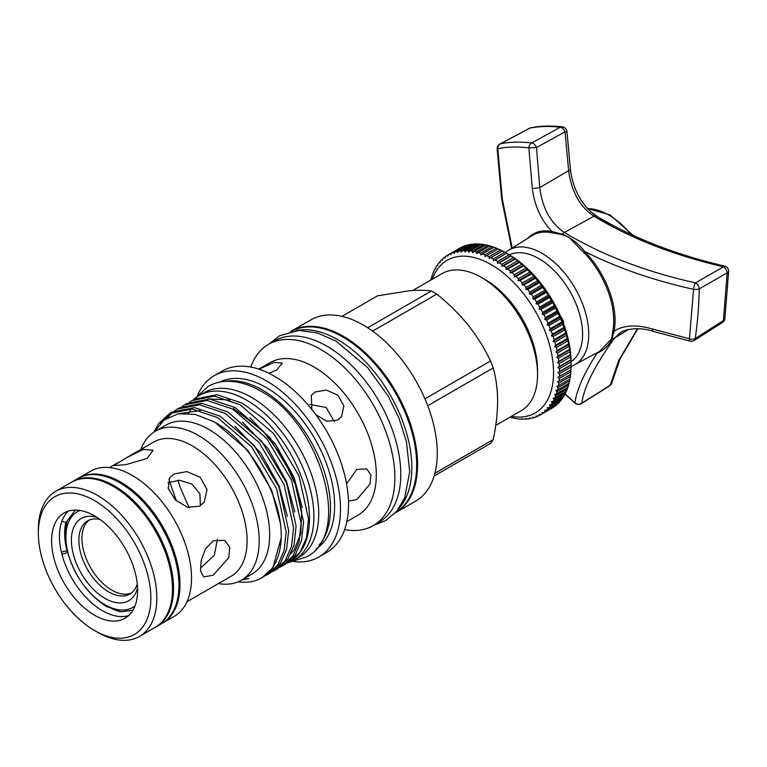 <?xml version="1.0" encoding="UTF-8"?>
<svg xmlns="http://www.w3.org/2000/svg" width="767" height="767" viewBox="0 0 767 767"><rect width="100%" height="100%" fill="white"/><g stroke="black" fill="none" stroke-linecap="round" stroke-linejoin="round"><path stroke-width="1.15" d="M61.763 553.64A3.164 1.122 -14.4 0 0 66.461 552.806A3.164 1.122 -14.4 0 0 67.419 551.646A3.164 1.122 -14.4 0 0 65.444 551.109A3.164 1.122 -14.4 0 0 62.232 552.067A3.164 1.122 -14.4 0 0 61.513 552.614M61.993 520.87A3.164 2.33 20.1 0 0 66.461 521.771A3.164 2.33 20.1 0 0 67.323 520.783L75.262 510.074M291.355 331.363A104.494 60.325 60 0 1 342.801 336.991A104.494 60.325 60 0 1 410.844 428.35A104.494 60.325 60 0 1 395.83 512.327M295.957 330.663A104.494 60.325 60 0 1 337.95 339.791A104.494 60.325 60 0 1 403.375 423.24A104.494 60.325 60 0 1 398.744 508.694M137.552 587.848A47.496 27.42 60 0 1 104.983 598.394A47.496 27.42 60 0 1 71.647 545.116A47.496 27.42 60 0 1 96.815 517.274M100.017 519.46A42.223 24.371 -120 0 0 87.601 520.889A42.223 24.371 -120 0 0 81.129 554.723A42.223 24.371 -120 0 0 108.713 591.923A42.223 24.371 -120 0 0 129.824 594.013A42.223 24.371 -120 0 0 137.274 583.984M135.069 605.796A55.282 31.917 60 0 1 104.983 604.741L108.713 606.898A60.555 34.966 60 0 0 120.007 611.673M131.31 593.025A42.223 24.371 60 0 1 111.809 590.139A42.223 24.371 60 0 1 84.658 554.349A42.223 24.371 60 0 1 89.202 520.093M67.132 551.32A60.823 35.119 60 0 1 65.914 522.011M128.683 615.565A60.823 35.119 60 0 1 102.452 610.724A60.823 35.119 60 0 1 63.872 560.715A60.823 35.119 60 0 1 68.378 511.1M94.609 615.259A60.823 35.119 60 0 1 54.869 561.665A60.823 35.119 60 0 1 64.198 512.922A60.823 35.119 60 0 1 94.609 515.942A60.823 35.119 60 0 1 134.34 569.536A60.823 35.119 60 0 1 125.011 618.269A60.823 35.119 60 0 1 94.609 615.259M94.609 630.56A79.557 45.934 -120 0 0 150.859 598.078A79.557 45.934 -120 0 0 94.609 500.64A79.557 45.934 -120 0 0 38.35 533.123A79.557 45.934 -120 0 0 94.6 630.56A79.557 45.934 -120 0 0 94.609 630.56L97.591 632.276A83.776 48.369 60 0 0 139.479 636.428L155.155 627.377A83.776 48.369 60 0 0 167.992 560.246A83.776 48.369 60 0 0 113.267 486.422A83.776 48.369 60 0 0 71.379 482.27L55.703 491.321A83.776 48.369 60 0 1 97.591 495.472A83.776 48.369 60 0 1 152.317 569.296A83.776 48.369 60 0 1 139.479 636.428M71.887 481.983A83.776 48.369 60 0 1 72.405 481.676A83.776 48.369 60 0 1 114.293 485.827A83.776 48.369 60 0 1 169.018 559.651A83.776 48.369 60 0 1 156.18 626.792A83.776 48.369 60 0 1 155.663 627.08M199.746 506.162L187.56 507.323L175.384 499.94L168.213 488.378L169.68 477.764L173.898 473.996L186.956 471.609L200.264 477.352L206.994 489.557L204.214 502.04L199.746 506.162M213.178 575.24L203.667 576.889L200.532 570.984L201.165 560.38L205.518 548.856L213.178 540.764L224.779 540.323L229.812 547.322L228.729 557.686L213.178 575.24M186.975 601.721L231.078 576.266A77.477 44.726 60 0 0 242.947 514.187A77.477 44.726 60 0 0 192.335 445.915A77.477 44.726 60 0 0 153.601 442.08L126.402 457.784L143.4 449.385L153.112 450.258L147.043 458.493L125.855 464.677L113.756 465.531L126.402 457.784M200.657 568.011L214.3 555.279L217.483 539.143M200.417 505.75L199.871 493.756L191.855 484.006L179.478 480.238L167.877 482.769M140.955 449.385A86.019 49.663 60 0 1 155.375 431.188A86.019 49.663 60 0 1 198.385 435.445A86.019 49.663 60 0 1 254.577 511.253A86.019 49.663 60 0 1 241.394 580.178A86.019 49.663 60 0 1 218.422 583.572M155.375 431.188L165.825 425.158A86.019 49.663 60 0 1 208.835 429.415A86.019 49.663 60 0 1 265.027 505.213A86.019 49.663 60 0 1 251.844 574.147L241.394 580.178M78.33 478.263A83.776 48.369 60 0 1 78.838 477.966A83.776 48.369 60 0 1 120.726 482.107A83.776 48.369 60 0 1 175.461 555.941A83.776 48.369 60 0 1 162.614 623.072A83.776 48.369 60 0 1 162.096 623.36M78.838 477.966L90.41 471.283A83.776 48.369 60 0 1 132.298 475.435A83.776 48.369 60 0 1 187.023 549.258A83.776 48.369 60 0 1 174.186 616.39L162.614 623.072M241.48 580.13L248.805 578.596L242.621 579.468M154.234 431.879L164.349 419.779L178.356 413.787L195.154 414.381L213.399 421.505C250.1 440.613 282.889 497.61 281.163 537.955A94.197 54.39 60 0 1 261.72 577.896A94.197 54.39 60 0 1 238.038 581.837M281.163 537.955L272.87 567.743L261.72 577.896M247.923 578.586L248.681 578.644M264.998 575.844L267.539 574.531L277.827 564.886L284.106 550.639L286.129 531.934L276.58 488.684L251.576 446.816L217.655 417.641L192.028 409.07L169.612 413.518L158.721 423.509L153.994 432.032M169.612 413.518L172.115 412.071L194.54 407.622L220.158 416.193L254.088 445.368L279.092 487.237L288.641 530.486L286.618 549.191L280.338 563.438L270.051 573.083L267.539 574.531M272.458 571.53L275.008 570.217L285.286 560.572L291.575 546.325L293.588 527.629L284.049 484.38L259.045 442.511L225.115 413.336L199.497 404.765L177.072 409.214L174.655 410.748M177.072 409.214L179.583 407.766L201.999 403.317L227.626 411.889L261.547 441.063L286.551 482.932L296.1 526.181L294.077 544.877L287.798 559.124L277.51 568.769L275.008 570.217M279.926 567.225L282.467 565.912L292.754 556.267L299.034 542.02L301.057 523.315L291.508 480.065L266.504 438.197L232.583 409.022L206.956 400.46L184.54 404.899L182.124 406.443M184.54 404.899L187.043 403.452L209.468 399.013L235.085 407.574L269.016 436.749L294.02 478.618L303.559 521.867L301.546 540.572L295.266 554.819L284.979 564.464L282.467 565.912M160.399 423.279L170.878 412.828M173.486 411.611L167.177 417.89M191.999 400.595L194.511 399.147L216.927 394.698L242.554 403.269L262.487 417.775A94.197 54.39 60 0 1 289.993 561.569A94.197 54.39 60 0 1 287.414 562.901L289.936 561.597L300.213 551.952L306.493 537.715L308.516 519.01L298.977 475.761L273.972 433.892L240.042 404.717L214.415 396.146L191.999 400.595L189.583 402.129M311.833 409.473L311.325 395.331L315.045 392.004L326.378 390.039L337.911 395.235L343.846 405.829L341.555 416.577L337.672 420.143L326.732 421.246L315.86 414.717M346.579 483.881L356.789 469.423L366.722 468.905L370.931 474.926L370.039 483.996L356.789 499.585L348.467 501.014M258.815 369.148L270.051 362.657A88.023 50.823 60 0 1 314.067 367.019A88.023 50.823 60 0 1 371.573 444.592A88.023 50.823 60 0 1 358.074 515.127L346.847 521.618M259.035 369.215L273.953 362.417L282.266 363.088L276.81 369.924L268.92 373.28M334.23 421.486L326.186 407.478L309.82 404.449M250.751 367.067A104.676 60.44 60 0 1 268.517 344.316A104.676 60.44 60 0 1 320.855 349.503A104.676 60.44 60 0 1 389.243 441.744A104.676 60.44 60 0 1 373.193 525.625A104.676 60.44 60 0 1 344.613 529.633M197.646 395.216A104.676 60.44 60 0 1 214.146 375.715L222.171 371.075A104.676 60.44 60 0 1 274.509 376.261A104.676 60.44 60 0 1 342.897 468.503A104.676 60.44 60 0 1 326.847 552.384L318.823 557.015A104.676 60.44 60 0 1 293.675 561.559M268.517 344.316L274.413 340.912A104.676 60.44 60 0 1 326.752 346.099A104.676 60.44 60 0 1 395.139 438.34A104.676 60.44 60 0 1 379.09 522.222L373.193 525.625M214.146 375.715A104.676 60.44 60 0 1 266.485 380.892A104.676 60.44 60 0 1 334.872 473.134A104.676 60.44 60 0 1 318.823 557.015M224.587 381.448A96.364 55.636 60 0 1 262.381 390.048A96.364 55.636 60 0 1 322.456 466.288A96.364 55.636 60 0 1 319.082 545.107M219.793 382.1A96.364 55.636 60 0 1 266.485 387.68A96.364 55.636 60 0 1 329.033 471.264A96.364 55.636 60 0 1 316.109 548.932M290.741 331.497A104.676 60.44 60 0 1 291.211 331.219A104.676 60.44 60 0 1 343.549 336.406A104.676 60.44 60 0 1 411.927 428.648A104.676 60.44 60 0 1 395.887 512.529A104.676 60.44 60 0 1 395.408 512.797M291.211 331.219L310.923 319.839A104.676 60.44 60 0 1 363.261 325.026A104.676 60.44 60 0 1 431.639 417.267A104.676 60.44 60 0 1 415.599 501.148L395.887 512.529M287.203 563.045A94.993 54.84 -120 0 0 294.202 560.044A94.993 54.84 -120 0 0 308.765 483.929A94.993 54.84 -120 0 0 246.706 400.221A94.993 54.84 -120 0 0 199.209 395.513A94.993 54.84 -120 0 0 193.485 399.732M294.202 560.044L299.053 557.245A94.993 54.84 -120 0 0 313.617 481.13A94.993 54.84 -120 0 0 251.557 397.421A94.993 54.84 -120 0 0 204.06 392.714L199.209 395.513M137.37 496.019A82.462 47.612 60 0 1 137.609 496.239A82.462 47.612 60 0 1 176.17 563.036A82.462 47.612 60 0 1 176.247 563.352M72.405 481.676L77.812 478.55A83.776 48.369 60 0 1 119.7 482.702A83.776 48.369 60 0 1 137.14 495.798A83.776 48.369 60 0 1 176.314 563.668A83.776 48.369 60 0 1 161.588 623.667L156.18 626.792M434.16 475.971L490.516 443.431A94.466 54.543 -120 0 0 493.21 439.606L434.918 473.258M427.727 405.724L493.21 367.92A94.466 54.543 -120 0 0 490.516 360.979L424.937 398.85M372.628 331.123L436.759 294.097A94.466 54.543 -120 0 0 434.064 292.486A94.466 54.543 -120 0 0 431.37 290.99L367.709 327.749M495.146 260.023L506.527 253.235L508.77 254.529A88.128 50.881 60 0 1 571.079 362.465L571.079 364.833A92.356 53.326 -120 0 0 571.003 362.005L570.878 359.79A92.356 53.326 -120 0 0 570.638 356.885L570.399 354.603A92.356 53.326 -120 0 0 570.006 351.631L569.641 349.311A92.356 53.326 -120 0 0 569.095 346.291L568.606 343.932A92.356 53.326 -120 0 0 567.916 340.864L567.312 338.477A92.356 53.326 -120 0 0 566.468 335.39L565.749 332.983A92.356 53.326 -120 0 0 564.752 329.877L563.927 327.471A92.356 53.326 -120 0 0 562.796 324.364L561.866 321.958A92.356 53.326 -120 0 0 560.591 318.861L559.555 316.474A92.356 53.326 -120 0 0 558.155 313.396L557.015 311.038A92.356 53.326 -120 0 0 555.49 308.008L554.253 305.669A92.356 53.326 -120 0 0 552.614 302.697L551.291 300.405A92.356 53.326 -120 0 0 549.536 297.491L548.127 295.266A92.356 53.326 -120 0 0 546.267 292.419L544.791 290.262A92.356 53.326 -120 0 0 542.835 287.51L541.281 285.41A92.356 53.326 -120 0 0 539.239 282.764L537.619 280.76A92.356 53.326 -120 0 0 535.5 278.22L533.822 276.302A92.356 53.326 -120 0 0 531.627 273.886L529.901 272.064A92.356 53.326 -120 0 0 527.648 269.783L525.884 268.076A92.356 53.326 -120 0 0 523.583 265.938L521.781 264.337A92.356 53.326 -120 0 0 519.432 262.352L517.6 260.876A92.356 53.326 -120 0 0 515.223 259.054L513.382 257.702A92.356 53.326 -120 0 0 510.985 256.044L509.115 254.826A92.356 53.326 -120 0 0 506.709 253.35L504.849 252.266A92.356 53.326 -120 0 0 502.443 250.972L500.573 250.042A92.356 53.326 -120 0 0 498.186 248.93L486.614 255.603A92.356 53.326 60 0 1 489.01 256.715L489.241 258.498L490.87 257.654A92.356 53.326 60 0 1 493.277 258.949L493.469 260.77L495.146 260.023A92.356 53.326 60 0 1 497.553 261.509L497.687 263.369L499.413 262.726A92.356 53.326 60 0 1 501.81 264.375L501.896 266.274L503.66 265.727A92.356 53.326 60 0 1 506.038 267.549L506.057 269.476L507.869 269.035A92.356 53.326 60 0 1 510.208 271.019L510.17 272.956L512.011 272.611A92.356 53.326 60 0 1 514.321 274.749L514.216 276.714L516.086 276.465A92.356 53.326 60 0 1 518.339 278.747L518.166 280.712L520.064 280.569A92.356 53.326 60 0 1 522.25 282.975L522.02 284.95L523.928 284.902A92.356 53.326 60 0 1 526.057 287.433L525.74 289.399L527.667 289.447A92.356 53.326 60 0 1 529.709 292.093L529.335 294.039L531.263 294.183A92.356 53.326 60 0 1 533.218 296.934L532.768 298.871L534.704 299.101A92.356 53.326 60 0 1 536.564 301.939L536.028 303.847L537.964 304.173A92.356 53.326 60 0 1 539.728 307.088L539.115 308.967L541.042 309.369A92.356 53.326 60 0 1 542.691 312.351L542.001 314.192L543.918 314.681A92.356 53.326 60 0 1 545.452 317.711L544.685 319.513L546.583 320.079A92.356 53.326 60 0 1 547.983 323.147L547.139 324.892L549.019 325.534A92.356 53.326 60 0 1 550.294 328.631L549.373 330.328L551.224 331.037A92.356 53.326 60 0 1 552.365 334.144L551.368 335.773L553.189 336.56A92.356 53.326 60 0 1 554.177 339.666L553.112 341.229L554.896 342.063A92.356 53.326 60 0 1 555.739 345.16L554.599 346.655L556.343 347.547A92.356 53.326 60 0 1 557.043 350.605L555.826 352.024L557.523 352.964A92.356 53.326 60 0 1 558.069 355.993L556.784 357.336L558.434 358.314A92.356 53.326 60 0 1 558.827 361.286L557.475 362.542L559.076 363.558A92.356 53.326 60 0 1 559.306 366.463L557.887 367.633L559.431 368.687A92.356 53.326 60 0 1 559.507 371.506L558.021 372.589L559.507 373.663A92.356 53.326 60 0 1 559.431 376.396L557.887 377.383L559.306 378.476A92.356 53.326 60 0 1 559.076 381.113L557.475 382.004L558.827 383.107A92.356 53.326 60 0 1 558.434 385.619L556.784 386.415L558.069 387.527A92.356 53.326 60 0 1 557.523 389.914L555.826 390.614L557.043 391.716A92.356 53.326 60 0 1 556.343 393.979L554.599 394.574L555.739 395.667A92.356 53.326 60 0 1 554.896 397.785L553.112 398.284L554.177 399.358A92.356 53.326 60 0 1 553.189 401.323L551.368 401.716L552.365 402.771A92.356 53.326 60 0 1 551.224 404.573L549.373 404.871L550.294 405.896A92.356 53.326 60 0 1 549.019 407.526L547.139 407.728L547.983 408.715A92.356 53.326 60 0 1 546.583 410.172L544.685 410.268L545.452 411.227A92.356 53.326 60 0 1 543.918 412.493L542.001 412.493L542.691 413.403A92.356 53.326 60 0 1 541.042 414.477L539.115 414.381L539.728 415.244A92.356 53.326 60 0 1 537.964 416.126L536.028 415.944L536.564 416.74A92.356 53.326 60 0 1 534.704 417.43L532.768 417.152L533.218 417.881A92.356 53.326 60 0 1 531.263 418.37L529.335 418.005L529.709 418.677A92.356 53.326 60 0 1 527.667 418.964L525.74 418.514L526.057 419.108A92.356 53.326 60 0 1 523.928 419.194L522.02 418.657L522.25 419.175A92.356 53.326 60 0 1 520.064 419.06L518.339 418.887A92.356 53.326 60 0 1 516.086 418.571L514.321 418.236A92.356 53.326 60 0 1 512.011 417.718L510.208 417.238A92.356 53.326 60 0 1 510.007 417.171M462.319 246.993L462.022 246.964A92.356 53.326 -120 0 0 460.267 247.856L448.695 254.539A92.356 53.326 60 0 1 450.459 253.647L450.9 254.702L451.859 253.033A92.356 53.326 60 0 1 453.719 252.353L454.16 253.484L455.205 251.892A92.356 53.326 60 0 1 457.161 251.403L457.602 252.631L458.714 251.097A92.356 53.326 60 0 1 460.756 250.809L461.188 252.122L462.367 250.665A92.356 53.326 60 0 1 464.495 250.579L464.907 251.979L466.163 250.598A92.356 53.326 60 0 1 468.359 250.713L468.762 252.18L470.085 250.886A92.356 53.326 60 0 1 472.338 251.212L472.712 252.746L474.102 251.538A92.356 53.326 60 0 1 476.412 252.055L476.758 253.666L478.215 252.544A92.356 53.326 60 0 1 480.554 253.263L480.871 254.932L482.385 253.896A92.356 53.326 60 0 1 484.763 254.817L485.041 256.542L486.614 255.603M465.837 245.747L465.291 245.67A92.356 53.326 -120 0 0 463.431 246.36L451.859 253.033M469.5 244.865L468.723 244.721A92.356 53.326 -120 0 0 466.767 245.21L455.205 251.892M473.297 244.357L472.319 244.136A92.356 53.326 -120 0 0 470.276 244.424L458.714 251.097M477.975 244.433L476.058 243.906A92.356 53.326 -120 0 0 473.939 243.992L462.367 250.665M481.82 244.644L479.931 244.04A92.356 53.326 -120 0 0 477.736 243.916L466.163 250.598M485.77 245.21L483.91 244.529A92.356 53.326 -120 0 0 481.657 244.203L470.085 250.886M489.816 246.13L487.975 245.382A92.356 53.326 -120 0 0 485.674 244.855L474.102 251.538M493.929 247.396L492.126 246.581A92.356 53.326 -120 0 0 489.777 245.862L478.215 252.544M498.099 249.007L496.335 248.144A92.356 53.326 -120 0 0 493.958 247.223L482.385 253.896M511.436 416.347A88.128 50.881 -120 0 0 553.544 372.589A88.128 50.881 -120 0 0 501.474 271.547A88.128 50.881 -120 0 0 432.272 279.236M447.813 256.255L448.695 254.539L447.382 255.296L447.813 256.255M430.843 280.06A92.356 53.326 60 0 1 430.901 279.859L431.38 278.057A92.356 53.326 60 0 1 432.08 275.804L432.674 274.107A92.356 53.326 60 0 1 433.528 271.997L434.237 270.415A92.356 53.326 60 0 1 435.234 268.46L435.56 268.92L436.059 267.002A92.356 53.326 60 0 1 437.2 265.2L437.554 265.765L438.13 263.877A92.356 53.326 60 0 1 439.395 262.247L439.788 262.908L440.44 261.058A92.356 53.326 60 0 1 441.84 259.601L442.252 260.368L442.971 258.556A92.356 53.326 60 0 1 444.505 257.281L444.927 258.143L445.732 256.379A92.356 53.326 60 0 1 447.382 255.296M485.31 279.696L481.58 277.549L485.31 279.696A73.881 42.655 60 0 1 537.552 370.193L537.552 374.497A79.164 45.704 -120 0 0 481.58 277.549L481.58 277.549A79.164 45.704 -120 0 0 442.003 273.627L412.675 290.559M495.722 425.426L521.157 410.738A79.164 45.704 -120 0 0 537.552 374.497M571.079 361.746A61.744 35.646 -120 0 0 578.912 311.881A61.744 35.646 -120 0 0 538.933 258.652A61.744 35.646 -120 0 0 509.393 254.893M505.415 252.592A66.096 38.158 60 0 1 508.358 250.406A66.096 38.158 60 0 1 542.01 253.321A66.096 38.158 60 0 1 585.355 312.121A66.096 38.158 60 0 1 574.445 364.871A66.096 38.158 60 0 1 571.079 366.338M574.445 364.871L599.573 351.42L611.625 338.793L612.747 331.133A1.055 0.719 -168.7 0 1 614.06 331.21C618.48 328.286 623.792 326.598 630.023 326.138C636.993 325.659 644.433 326.617 652.333 329.014L689.456 338.774L693.56 289.322C653.474 280.406 617.224 267.827 584.809 251.576A67.86 39.184 60 0 1 615.057 320.52A67.86 39.184 60 0 1 614.06 331.21L612.124 338.63C609.276 345.045 604.175 349.992 596.822 353.472A67.86 39.184 60 0 1 594.559 354.105M612.747 331.133A66.997 38.686 -120 0 0 583.869 252.506L568.702 237.108L561.981 234.587L551.511 232.708A66.997 38.686 -120 0 0 532.25 235.574L508.358 250.406M566.957 131.809A5.273 5.273 0 0 0 562.269 126.843L562.269 126.843A5.273 4.209 96.4 0 0 560.274 127.217A5.273 3.183 -118.9 0 1 565.03 131.79L566.957 131.809L570.533 170.216L568.644 170.619L539.795 187.608C542.269 207.991 550.447 222.938 564.339 232.449C601.558 254.855 645.268 271.662 695.477 282.87A5.273 1.544 -77.5 0 0 695.42 282.946A5.273 1.544 -77.5 0 0 693.56 289.322A5.273 2.243 1.3 0 0 699.13 288.919A5.273 2.243 1.3 0 0 699.226 288.881C698.881 306.541 697.529 323.108 695.18 338.563L723.415 320.577A5.273 3.154 8.5 0 0 724.834 318.813L728.65 271.326A5.273 5.273 0 0 0 724.566 266.072A5.273 1.611 -77 0 0 723.425 266.83C674.049 255.315 630.886 238.451 593.955 216.246C579.814 206.659 571.377 191.453 568.644 170.619L565.03 131.79L536.44 147.552L539.795 187.608L532.288 188.548L528.875 147.897C517.207 146.535 506.834 146.804 497.754 148.702L502.27 198.854L512.193 248.029M728.65 271.326A5.273 2.282 1.2 0 1 728.621 271.547A5.273 2.282 1.2 0 1 727.183 272.86L723.415 320.577A5.273 3.039 -122.5 0 1 722.447 322.485L694.202 340.452A5.273 3.039 57.5 0 0 695.18 338.563A5.273 3.164 8.8 0 1 695.084 338.611A5.273 3.164 8.8 0 1 689.456 338.774A5.273 1.572 102.7 0 0 690.214 341.152A5.273 5.273 0 0 0 694.202 340.452A5.273 3.039 57.5 0 1 694.106 340.51M590.695 211.73L600.992 219.285L617.771 227.904M560.677 316.637A6.596 3.806 60 0 1 563.544 323.799M652.333 329.014A5.273 2.004 106.8 0 0 653.254 331.43C640.809 326.876 625.556 328.727 620.599 332.533L614.588 338.074C594.789 365.571 583.888 387.249 581.875 403.116L610.187 385.293A5.273 5.024 8.9 0 0 612.047 382.177L612.047 382.177A5.273 5.273 0 0 1 609.65 385.83A5.273 2.972 -122.2 0 0 610.187 385.293L618.739 360.375L637.511 328.717M499.863 144.023A5.273 2.963 62 0 1 499.94 143.975L529.556 128.262A5.273 5.273 0 0 1 530.975 127.753A5.273 4.621 78.4 0 0 529.939 128.118L500.314 143.832C509.48 141.905 519.94 141.617 531.694 142.978L560.274 127.217C548.98 125.98 538.865 126.277 529.939 128.118A5.273 2.963 -118 0 0 529.556 128.262A5.273 2.963 -118 0 0 529.23 128.492M612.488 225.134L595.729 215.824L592.469 213.226M531.589 143.036A5.273 4.199 96.7 0 0 528.875 147.897L536.44 147.552A5.273 3.183 61.1 0 0 531.694 142.978A5.273 4.199 96.7 0 0 531.589 143.036M695.477 282.87L723.425 266.83A5.273 3.193 -119.9 0 1 727.183 272.86L699.226 288.881A5.273 3.193 60.2 0 0 695.477 282.87M565.116 393.95L574.972 402.867A5.273 5.043 6.8 0 0 581.875 403.116A5.273 2.972 57.8 0 1 581.338 403.643A5.273 2.972 57.8 0 1 581.252 403.701M596.419 353.117A1.055 0.853 -108.5 0 1 596.822 353.472C583.812 373.778 576.535 390.25 574.972 402.867A5.273 1.131 130.8 0 0 575.077 403.174A5.273 5.273 0 0 0 581.338 403.643L609.65 385.83M497.141 148.827L497.754 148.702A5.273 4.64 78.2 0 1 500.209 143.889A5.273 4.64 78.2 0 1 500.314 143.832A5.273 2.963 62 0 0 499.94 143.975A5.273 5.273 0 0 0 497.141 148.827L501.676 199.084L511.656 248.364M653.254 331.43L690.214 341.152M527.744 238.374A67.86 39.184 60 0 1 552.029 231.519C541.224 220.34 534.647 206.016 532.288 188.548M551.511 232.708A1.055 0.767 -78.9 0 0 552.029 231.519L562.269 234.203C570.773 237.617 578.289 243.398 584.809 251.576L583.869 252.506M431.37 290.99C425.397 290.137 417.91 290.089 408.907 290.846L377.604 295.794L342.005 316.349M490.516 360.979C484.552 348.371 477.064 336.368 468.052 324.987C458.819 313.684 448.388 303.387 436.759 294.097M493.21 439.606C496.057 426.164 497.534 413.365 497.63 401.208C497.515 389.051 496.048 377.958 493.21 367.92M509.115 254.826L497.553 261.509M510.745 255.833L497.687 263.369M506.527 253.235L493.469 260.77M504.849 252.266L493.277 258.949M502.443 250.972L490.87 257.654M502.299 250.953L489.241 258.498M500.573 250.042L489.01 256.715M496.335 248.144L484.763 254.817M492.126 246.581L480.554 253.263M487.975 245.382L476.412 252.055M483.91 244.529L472.338 251.212M479.931 244.04L468.359 250.713M476.058 243.906L464.495 250.579M472.319 244.136L460.756 250.809M468.723 244.721L457.161 251.403M465.291 245.67L453.719 252.353M462.022 246.964L450.459 253.647M445.608 256.648L444.505 257.281M442.77 259.073L441.84 259.601M440.172 261.806L439.395 262.247M437.842 264.836L437.2 265.2M435.761 268.153L435.234 268.46M522.778 418.878L522.25 419.175M526.699 418.734L526.057 419.108M530.486 418.226L529.709 418.677M534.148 417.353L533.218 417.881M537.667 416.097L536.564 416.74M551.291 408.562L539.728 415.244M542.691 413.403L554.253 406.721A92.356 53.326 -120 0 1 552.614 407.804L541.042 414.477M545.452 411.227L557.015 404.545A92.356 53.326 -120 0 1 555.49 405.81L543.918 412.493M557.015 404.545L557.226 404.027M547.983 408.715L559.555 402.042A92.356 53.326 -120 0 1 558.155 403.49L546.583 410.172M559.555 402.042L559.814 401.294M550.294 405.896L561.866 399.224A92.356 53.326 -120 0 1 560.591 400.844L549.019 407.526M561.866 399.224L562.153 398.265M552.365 402.771L563.927 396.098A92.356 53.326 -120 0 1 562.796 397.891L551.224 404.573M563.927 396.098L564.426 394.18M554.177 399.358L565.749 392.685A92.356 53.326 -120 0 1 564.752 394.641L553.189 401.323M565.749 392.685L566.171 390.739M555.739 395.667L567.312 388.994A92.356 53.326 -120 0 1 566.468 391.103L554.896 397.785M567.312 388.994L567.657 387.038M557.043 391.716L568.606 385.044A92.356 53.326 -120 0 1 567.916 387.297L556.343 393.979M568.606 385.044L568.884 383.078M558.069 387.527L569.641 380.844A92.356 53.326 -120 0 1 569.095 383.241L557.523 389.914M569.641 380.844L569.843 378.879M558.827 383.107L570.399 376.424A92.356 53.326 -120 0 1 570.006 378.946L558.434 385.619M570.399 376.424L570.533 374.459M559.306 378.476L570.878 371.803A92.356 53.326 -120 0 1 570.638 374.43L559.076 381.113M570.878 371.803L570.945 369.847L557.887 377.383M570.945 369.847L559.431 376.396M571.003 369.723A92.356 53.326 -120 0 0 571.079 366.981L559.507 373.663M571.079 366.981L571.079 365.054L558.021 372.589M571.079 364.833L559.507 371.506M571.003 362.005L559.431 368.687M570.945 360.097L557.887 367.633M570.878 359.79L559.306 366.463M570.638 356.885L559.076 363.558M570.533 355.006L557.475 362.542M570.399 354.603L558.827 361.286M570.006 351.631L558.434 358.314M569.843 349.79L556.784 357.336M569.641 349.311L558.069 355.993M569.095 346.291L557.523 352.964M568.884 344.488L555.826 352.024M568.606 343.932L557.043 350.605M567.916 340.864L556.343 347.547M567.657 339.11L554.599 346.655M567.312 338.477L555.739 345.16M566.468 335.39L554.896 342.063M566.171 333.683L553.112 341.229M565.749 332.983L554.177 339.666M564.752 329.877L553.189 336.56M564.426 328.238L551.368 335.773M563.927 327.471L552.365 334.144M562.796 324.364L551.224 331.037M562.432 322.782L549.373 330.328M561.866 321.958L550.294 328.631M560.591 318.861L549.019 325.534M560.207 317.356L547.139 324.892M559.555 316.474L547.983 323.147M558.155 313.396L546.583 320.079M557.743 311.968L544.685 319.513M557.015 311.038L545.452 317.711M555.49 308.008L543.918 314.681M555.059 306.647L542.001 314.192M554.253 305.669L542.691 312.351M552.614 302.697L541.042 309.369M552.173 301.421L539.115 308.967M551.291 300.405L539.728 307.088M549.536 297.491L537.964 304.173M549.095 296.311L536.028 303.847M548.127 295.266L536.564 301.939M546.267 292.419L534.704 299.101M545.826 291.326L532.768 298.871M544.791 290.262L533.218 296.934M542.835 287.51L531.263 294.183M542.394 286.503L529.335 294.039M541.281 285.41L529.709 292.093M539.239 282.764L527.667 289.447M538.808 281.853L525.74 289.399M537.619 280.76L526.057 287.433M535.5 278.22L523.928 284.902M535.078 277.405L522.02 284.95M533.822 276.302L522.25 282.975M531.627 273.886L520.064 280.569M531.234 273.167L518.166 280.712M529.901 272.064L518.339 278.747M527.648 269.783L516.086 276.465M527.274 269.169L514.216 276.714M525.884 268.076L514.321 274.749M523.583 265.938L512.011 272.611M523.238 265.42L510.17 272.956M521.781 264.337L510.208 271.019M519.432 262.352L507.869 269.035M519.125 261.94L506.057 269.476M517.6 260.876L506.038 267.549M515.223 259.054L503.66 265.727M514.954 258.738L501.896 266.274M513.382 257.702L501.81 264.375M510.985 256.044L499.413 262.726M270.876 439.031A92.807 53.585 60 0 1 270.262 437.506M38.35 533.123L38.35 529.671A83.776 48.369 60 0 1 55.703 491.321M108.713 606.898L104.983 604.741A55.282 31.917 60 0 1 65.885 537.044L65.885 532.729A60.555 34.966 60 0 1 67.41 520.563M65.885 537.044A55.282 31.917 60 0 1 80.027 510.458M630.982 234.366A65.799 37.986 -120 0 0 608.768 215.028A65.799 37.986 -120 0 0 587.58 208.691M560.073 317.969L560.131 317.394M561.981 234.587A1.055 0.556 -75.3 0 0 562.269 234.203A5.273 3.116 121.2 0 1 564.339 232.449L593.955 216.246A5.273 3.116 121.1 0 1 595.729 215.824A1.055 0.815 127.7 0 0 596.17 215.786M628.47 329.474L614.588 338.074A5.273 4.094 35.8 0 1 612.124 338.63A1.055 0.901 -165.4 0 0 611.625 338.793M248.805 578.596L242.305 579.651M215.144 422.492L247.866 450.421L271.604 490.103L280.089 522.241M179.305 413.634L200.235 410.518M235.018 426.356L260.617 452.875L279.063 485.799L287.347 516.277M176.439 500.937L169.68 481.897M169.315 480.516L168.922 479.001M242.477 422.042L268.086 448.57L286.532 481.484L294.806 511.963M189.257 507.716L180.868 489.106L177.896 480.228M249.946 417.737L275.545 444.266L293.991 477.179L302.275 507.658M133.017 610.11L121.205 611.845L106.632 606.592C87.754 594.55 74.677 576.238 67.419 551.646M195.48 398.044L207.943 386.51C213.562 383.299 219.755 381.573 226.524 381.333C237.578 381.046 248.939 384.286 260.617 391.045C320.021 422.138 353.376 534.235 306.369 556.986L290.147 562.019M373.98 525.174L385.446 520.774L396.75 511.263L404.65 497.888L409.712 471.782L406.452 441.696L398.83 417.833L388.14 396.031L367.776 367.7L335.802 340.951L316.934 332.792L298.622 330.472L279.524 335.745L269.303 343.865M176.17 563.036L176.314 563.668M587.417 208.509L610.033 214.923L633.101 235.354M722.447 322.485A5.273 5.273 0 0 0 724.834 318.813M530.975 127.753C540.332 125.855 550.764 125.548 562.269 126.843M637.856 328.727L619.976 359.09L612.047 382.177M592.603 213.322C580.408 202.804 573.054 188.433 570.533 170.216M612.344 225.057C645.344 242.66 682.755 256.341 724.566 266.072M565.049 394.094L575.077 403.174M230.062 399.981L208.193 398.907M191.501 409.032L190.35 410.431M189.823 411.131L188.298 413.355M290.923 553.697L294.077 549.891L300.693 534.1L301.709 512.001L296.321 486.786L282.793 457.199L263.129 431.131L233.427 408.533M109.508 467.544L116.958 463.239M94.6 630.56L97.591 632.276"/></g></svg>

